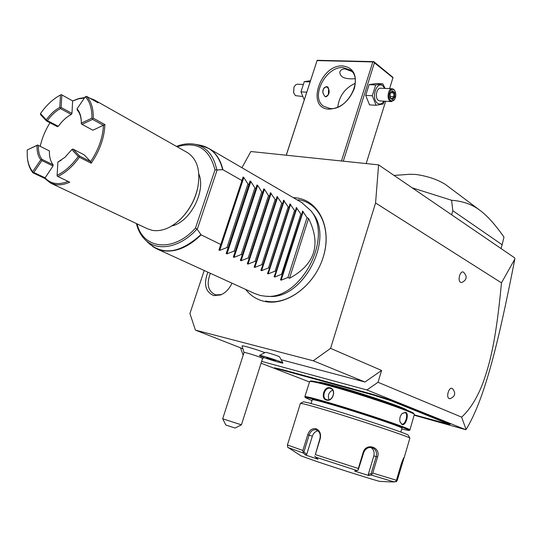 <?xml version="1.0" encoding="UTF-8"?>
<svg xmlns="http://www.w3.org/2000/svg" width="542" height="542" viewBox="0 0 542 542"><rect width="100%" height="100%" fill="white"/><g stroke="black" fill="none" stroke-linecap="round" stroke-linejoin="round"><path stroke-width="0.81" d="M204.212 270.499L189.924 313.547L195.418 330.112L313.262 360.782L330.573 348.357L375.572 202.986L378.587 164.87L250.865 151.523L241.928 167.729M298.141 199.747C319.638 202.342 332.131 229.232 323.134 257.375C314.455 285.573 286.704 306.094 265.594 301M231.969 283.175C229.28 288.947 225.499 292.87 220.628 294.936L213.819 295.593C205.384 291.955 203.399 284.143 207.871 272.165M261.664 361.392L366.9 389.969L465.639 429.664L466.073 429.494L461.635 417.144C470.185 409.318 477.36 397.726 483.166 382.367C489.216 364.929 495.693 344.394 501.479 282.856L514.825 259.062L514.764 257.924L378.587 164.87M501.479 282.856L375.572 202.986M461.635 417.144L378.025 382.286L381.588 370.457L330.573 348.357M463.552 272.213L463.573 272.226C467.509 276.447 466.913 279.875 461.791 282.524L460.592 282.335C457.191 280.587 460.314 269.943 463.552 272.213L463.62 272.26M452.15 388.424L452.428 388.587C456.079 393.086 455.287 396.459 450.036 398.709L449.196 398.607C445.781 397.401 448.898 386.67 452.15 388.424M381.588 370.457L364.949 382.008L313.262 360.782M242.477 348.601L195.418 330.112M281.264 359.746L364.949 382.008M282.924 362.964L279.503 356.765C277.538 355.647 265.648 351.954 265.384 352.375L259.428 355.444C259.767 354.786 279.218 360.85 282.389 362.605L282.938 363.011M264.848 352.652C257.64 349.746 241.373 344.956 242.078 345.938L244.042 352.483C243.758 351.887 255.404 355.356 260.431 357.361L262.613 358.425L264.164 357.625M366.9 389.969L378.025 382.286M240.54 347.842L243.168 355.206M275.275 368.682L261.081 363.215M465.639 429.664L414.23 415.247M448.085 423.62L448.593 423.282L450.226 424.162L449.67 424.461L391.283 400.856L373.865 395.206L279.069 369.231L274.841 368.397L277.416 369.59L309.435 381.954M448.593 423.282L419.86 411.703L419.359 412.062M416.486 410.958L417.015 410.606L419.86 411.703M417.015 410.606L391.819 400.491L373.743 394.623L359.949 390.816L360.112 391.405M356.473 390.443L356.351 389.867L359.949 390.816M356.351 389.867L285.532 370.457L285.702 371.019M282.49 370.172L282.348 369.624L285.532 370.457M282.348 369.624L274.543 367.828L274.835 368.384M514.825 259.062C497.285 349.048 483.62 400.843 466.073 429.494M290.593 371.846L290.695 372.388M365.62 392.374L365.708 392.936M423.404 413.126L422.855 413.465M414.339 414.881L449.664 424.461M317.91 382.144C319.441 381.941 325.437 383.262 335.891 386.114C362.388 393.302 406.229 408.221 407.049 410.253M413.912 413.702L413.878 413.648C414.406 411.757 362.523 394.068 331.284 385.579C318.716 382.144 311.792 380.633 310.512 381.046L310.478 381.067M409 430.47L409.894 429.969L414.352 414.522C414.908 412.638 362.32 394.718 330.674 386.1C317.944 382.618 310.945 381.08 309.658 381.493L304.855 396.663L305.309 397.571M409.894 429.969C412.665 429.345 358.465 411.114 325.844 401.778C312.287 397.882 305.288 396.182 304.855 396.663M330.146 387.801C336.833 389.373 332.883 402.259 326.372 400.071C320.193 398.587 324.123 385.863 330.146 387.801L330.681 388.499C336.426 390.484 332.463 401.683 326.779 399.711L326.453 399.603C321.176 397.848 324.97 386.595 330.274 388.357M401.961 424.522L399.989 421.839C399.352 418.709 400.05 415.944 402.083 413.526L405.585 412.259C409.596 413.58 405.836 426.29 401.961 424.522L399.928 421.574M401.697 429.054L408.973 430.483C413.492 430.436 359.014 412.069 326.04 402.611C312.023 398.58 305.119 396.913 305.329 397.611L311.989 400.592M311.074 403.546L312.246 399.752C312.639 399.352 318.669 400.829 330.335 404.19C358.194 412.191 404.224 427.665 401.947 428.2L400.809 432.049M408.322 435.273L408.302 435.24C409.44 434.332 356.087 416.541 324.163 407.245C311.176 403.451 304.211 401.663 303.269 401.873L303.249 401.886M404.108 457.882L409.867 438.166C411.154 437.347 355.383 418.797 322.104 409.041C308.574 405.064 301.345 403.173 300.417 403.37L287.416 444.996L302.863 450.449L307.734 434.704C309.421 430.091 312.185 428.105 316.033 428.749C319.807 430.477 321.203 433.783 320.227 438.681L315.342 454.589L358.33 468.505L363.154 452.434C366.074 442.177 381.277 447.211 377.537 457.069L372.767 473.078L396.459 480.273L401.033 464.711C402.489 460.409 403.526 457.97 404.149 457.394L397.259 480.347L396.371 481.628L389.739 481.865L394.149 481.933L371.27 475.049L372.767 473.078M302.863 450.449L303.283 453.01L288.371 447.678C287.917 447.949 287.599 447.055 287.416 444.996M358.33 468.505L358.167 470.083L357.009 470.544L315.607 457.123L318.012 459.203L305.695 455.084L306.731 454.386L303.906 451.947L303.1 452.13M303.906 451.947L309.096 435.138C310.586 431.053 312.985 429.291 316.298 429.853L316.447 429.901C319.624 431.459 320.789 434.359 319.943 438.593L315.342 454.589M315.607 457.123L314.753 456.012M363.154 452.434L363.716 452.617L358.167 470.083M363.716 452.617C365.355 448.647 368.14 446.987 372.049 447.645C375.796 449.21 377.178 452.211 376.195 456.642L371.107 473.715L371.656 474.345M396.459 480.273L395.613 481.574L394.149 481.933M396.046 481.12L396.371 481.628M371.27 475.049L368.892 475.578L354.671 471.1L357.009 470.544M389.59 481.858L380.111 481.398C380.531 482.082 340.356 469.467 316.501 461.405L300.912 455.815L288.513 447.767M305.695 455.084L303.283 453.01M306.731 454.386L312.341 436.195C313.459 433.065 315.363 431.283 318.052 430.849M370.816 447.435C373.668 449.379 374.671 452.197 373.824 455.897L368.316 474.345L371.107 473.715M368.892 475.578L368.316 474.345M332.598 390.084C328.716 392.252 327.531 395.457 329.048 399.711M401.981 413.641L405.07 412.604C408.654 413.736 405.389 425.246 401.873 424.007L401.71 423.952M259.388 355.505C258.92 354.57 279.089 360.809 282.375 362.625L282.931 363.032C283.27 363.933 263.554 357.835 260.011 355.952L259.428 355.444M275.641 360.62L266.678 357.944L275.566 360.586M274.659 360.586L274.381 360.145M270.194 359.258L270.451 358.797M266.678 357.944L267.701 357.977M267.653 357.964L272.111 359.292M262.579 358.452L241.434 424.806L239.103 424.101L222.687 418.783L244.049 352.469M222.687 418.783L225.845 425.043L235.133 428.038L241.427 424.806M343.296 161.184L374.42 62.818L373.763 61.951L317.07 60.596L286.284 155.222M372.74 62.242L341.467 160.988M328.987 109.166C305.641 108.495 320.085 64.152 342.876 65.921C353.506 67.628 357.347 75.114 354.393 88.38C348.933 101.571 340.464 108.502 328.987 109.166M317.07 60.596L286.223 155.215M317.138 60.297L373.784 61.632L393.018 77.438L389.61 88.644M385.66 101.273L366.168 163.569M374.42 62.818L393.011 77.763M355.085 78.725C344.929 79.403 339.841 77.16 339.827 71.984C340.647 69.898 342.348 68.875 344.929 68.909L351.792 71.409M355.22 83.299C345.01 88.048 339.184 95.995 337.754 107.16M330.064 108.522L323.649 106.273C309.848 97.465 325.749 66.036 343.201 67.581L350.437 70.142C363.885 79.295 347.171 110.771 330.064 108.522M324.882 96.415C321.684 91.944 322.246 88.664 326.562 86.578L327.896 87.045C330.078 91.483 329.455 94.755 326.04 96.855L324.882 96.415M328.628 89.051L327.253 87.011L326.284 86.584M324.8 96.354C326.189 96.93 327.368 96.334 328.344 94.565L328.628 89.037L327.368 87.242C324.522 86.334 323.012 88.183 322.842 92.79M325.735 96.815L328.317 94.62M384.42 101.198L383.147 104.01L376.067 105.277L369.508 104.877L365.714 95.385L369.109 84.647L376.236 83.529L382.801 83.827L385.071 88.421M376.067 105.277L372.293 95.738L375.694 84.952L382.801 83.827M375.694 84.952L369.109 84.647M383.932 101.171C381.941 104.05 379.779 104.735 377.456 103.224C370.796 98.705 376.561 80.426 382.882 85.948L384.739 88.407M391.466 101.605L390.044 101.056C386.412 98.63 388.248 88.292 392.232 88.766L380.518 88.204C376.521 87.729 374.698 97.98 378.35 100.385L379.779 100.934L391.466 101.605L394.508 99.457M372.293 95.738L365.714 95.385M394.976 91.076L393.702 89.342L392.232 88.766M395.111 91.374C396.168 94.051 396.012 96.679 394.644 99.261C393.431 101.008 392.13 101.429 390.741 100.5C386.751 97.736 390.226 86.612 394.034 89.952L394.901 90.92M392.455 99.748L394.766 97.079L394.698 92.56L392.32 90.683L389.996 93.353L390.064 97.899L392.455 99.748L391.92 98.969M390.064 97.899L390.125 97.485M392.32 90.683L390.132 93.563M394.698 92.56L393.79 92.973L391.92 91.503M394.766 97.079L393.844 96.74L393.79 92.973L390.775 92.817M390.179 96.544L393.844 96.74L391.961 98.915M304.252 99.809L300.959 91.876L304.292 81.659L310.458 80.738M306.731 92.187L300.959 91.876M310.071 81.923L304.292 81.659M302.538 96.483L295.478 95.643L293.669 92.892L293.94 87.194L295.485 84.959L297.226 84.2L303.019 84.457M293.94 87.194L293.601 92.662M502.136 244.747L503.985 237.105C495.131 224.449 486.973 215.418 479.514 210.011C471.96 204.354 462.651 201.109 451.588 200.276L452.821 210.723L502.136 244.747L501.038 248.548M451.615 214.774L452.821 210.723M412.171 187.817L451.588 200.276M409.921 174.273L415.761 174.443C427.746 176.177 437.658 179.537 445.504 184.517L445.91 184.822M311.989 212.2L312.558 212.952C334.868 239.212 302.47 300.431 268.432 296.325L266.556 296.264M157.004 248.941L254.577 293.493L260.668 295.573L265.607 296.23C300.451 300.444 333.716 237.599 310.864 210.723L301.704 202.539M301.779 214.591L280.499 279.875L281.19 280.167L287.931 277.477L289.516 278.249C315.024 264.469 321.379 244.544 308.581 218.467L307.043 217.593L302.524 211.075L301.779 214.591L300.844 214.063L296.291 207.505L295.498 211.021L294.557 210.486L289.97 203.88L289.137 207.403L288.181 206.854L283.554 200.208L282.68 203.731L281.711 203.175L277.05 196.482L276.135 200.005L275.153 199.442L270.451 192.701L269.496 196.224L268.493 195.655L264.476 189.287L263.764 188.867L262.755 192.39L261.745 191.814L257.694 185.405L256.969 184.978L255.919 188.501L254.889 187.918L250.817 181.455L250.079 181.028L248.981 184.558L247.938 183.962L243.832 177.458L243.087 177.024L241.942 180.547L222.891 169.707L214.971 169.964L195.466 228.101L197.024 229.029C179.924 248.148 156.536 252.105 144.653 239.218C140.703 235.099 137.953 229.876 136.401 223.555M282.497 274.808L281.542 274.333L274.747 277.043L274.042 276.745L276.034 271.63L275.058 271.149L268.209 273.873L267.497 273.575L269.469 268.412L268.48 267.924L261.583 270.661L260.858 270.35L262.816 265.14L261.813 264.652L254.855 267.402L254.123 267.084L256.061 261.827L255.045 261.325L248.033 264.103L247.294 263.771L249.212 258.459L248.182 257.958L241.109 260.743L240.363 260.404L242.26 255.052L241.217 254.537L234.083 257.342L233.324 256.989L235.208 251.59L234.151 251.068L226.956 253.886L226.19 253.527L228.053 248.073L226.976 247.545L219.72 250.384L218.941 250.011L220.784 244.503L201.116 234.849C188.06 247.477 175.134 252.735 162.322 250.6L156.157 248.554L152.593 246.481M197.024 229.029L201.116 234.849M241.942 180.547L220.784 244.503M198.806 173.894C206.265 191.001 190.107 222.166 171.794 225.953M197.898 187.004L197.708 187.945C195.201 199.32 189.964 209.219 181.997 217.64M186.997 152.363L187.586 152.695C197.241 159.158 200.655 170.703 197.83 187.336C195.228 199.131 189.795 209.395 181.529 218.128C171.76 227.735 162.058 231.827 152.424 230.391L147.349 228.717L51.104 183.318M89.586 98.048L94.437 99.979L98.021 102.817L86.557 96.34C91.212 101.293 93.461 108.59 93.305 118.217L104.884 124.572C104.342 137.831 99.775 150.717 91.185 163.223L79.389 157.241C72.852 166.319 65.657 172.729 57.811 176.462L69.715 182.18C64.627 184.47 59.898 185.276 55.521 184.619L50.487 183.027L44.742 178.399L32.866 172.783C29.803 168.928 27.974 163.887 27.371 157.661M59.844 95.345L61.239 94.586L72.689 100.934L78.814 98.515L84.728 97.587M72.689 100.934L61.239 94.586M84.41 98.055L78.637 98.793L72.628 101.022L71.971 113.366L71.3 114.47L60.453 108.596L60.453 107.858L61.131 107.485L71.971 113.366M32.866 172.783L33.78 172.464L44.945 177.762C50.663 184.009 58.387 185.222 68.102 181.407M53.014 166.001L41.903 160.581L41.632 159.815L42.059 159.395C39.39 155.988 38.17 151.333 38.387 145.419L49.417 150.927C49.234 156.794 50.481 161.428 53.163 164.822L53.014 166.001L44.742 178.399M32.96 172.451L32.676 171.685L40.806 159.802L41.632 159.815M40.806 159.802C38.062 156.286 36.809 151.482 37.039 145.392L27.181 149.985L27.276 156.719C27.845 162.885 29.647 167.878 32.676 171.685M27.181 149.985L37.804 144.924M40.264 146.157C42.107 138.007 45.345 130.209 49.986 122.77M40.46 113.59L46.334 119.823C50.365 114.186 54.844 110.053 59.783 107.424L60.508 94.992L59.715 95.412C52.615 99.389 46.192 105.453 40.46 113.59L40.643 114.714L46.517 120.954L47.405 120.622C51.314 115.155 55.663 111.151 60.453 108.596M60.508 94.992L61.192 94.626M61.131 107.485L61.856 95.06M104.884 124.572L92.892 130.215L81.971 124.342L92.58 119.389L92.587 118.61L93.305 118.217M92.58 119.389L103.481 125.351C102.79 137.776 98.502 149.87 90.616 161.631L91.185 163.223M73.082 149.152L84.139 154.802L90.616 161.631L79.525 155.988L73.082 149.152L72.269 149.138L64.965 157.268L57.886 162.085L57.12 175.262C64.816 171.597 71.862 165.317 78.265 156.421L71.829 149.572M46.517 120.954L57.425 126.665L58.306 126.34C62.188 120.934 66.517 116.977 71.3 114.47M86.557 96.34L85.318 96.72L77.039 108.827C79.735 111.862 81.158 116.151 81.307 121.699L81.3 123.908L81.971 124.342M77.039 108.827L77.194 109.979C79.674 112.763 81.043 116.672 81.307 121.693M81.307 123.129L91.916 118.17C92.072 108.732 89.877 101.584 85.318 96.72M91.916 118.17L92.587 118.61M79.389 157.241L79.091 156.428L79.525 155.988M79.091 156.428L78.265 156.421M57.12 175.262L57.12 176.008L57.811 176.462M61.341 160.086L57.886 162.085M33.78 172.464L41.903 160.581M53.163 164.822L42.059 159.395M37.75 144.999L37.039 145.392M38.387 145.419L49.417 150.927M58.306 126.34L47.405 120.622M46.334 119.823L46.619 120.609M60.453 107.858L59.783 107.424M247.938 183.962L226.976 247.545M248.981 184.558L228.053 248.073M254.889 187.918L234.151 251.068M255.919 188.501L235.208 251.59M261.745 191.814L241.217 254.537M262.755 192.39L242.26 255.052M268.493 195.655L248.182 257.958M269.496 196.224L249.212 258.459M275.153 199.442L255.045 261.325M276.135 200.005L256.061 261.827M281.711 203.175L261.813 264.652M282.68 203.731L262.816 265.14M288.181 206.854L268.48 267.924M289.137 207.403L269.469 268.412M294.557 210.486L275.058 271.149M295.498 211.021L276.034 271.63M300.844 214.063L281.542 274.333M307.043 217.593L287.931 277.477M289.516 278.249L308.581 218.467M210.343 273.297C206.211 284.367 208.047 291.576 215.845 294.936L221.536 294.543M279.069 369.231L278.934 368.689M294.502 373.458L294.367 372.91M369.935 394.129L369.813 393.553M373.865 395.206L373.743 394.623M391.283 400.856L391.819 400.491M424.908 414.332L425.436 413.986M326.372 400.071L326.779 399.711M307.734 434.704L312.341 436.195M316.033 428.749L316.298 429.853M377.537 457.069L373.824 455.897M401.771 464.995L401.026 464.751M405.585 412.259L405.07 412.604M204.53 146.421L209.063 148.589C216.001 152.885 220.614 159.924 222.891 169.707M222.627 169.646C219.219 155.872 211.787 147.736 200.33 145.236L199.463 145.087M145.324 239.882L148.549 243.073C163.183 255.749 180.635 252.938 200.899 234.645M194.07 144.131L194.896 144.274C206.624 146.889 213.921 155.486 216.78 170.073M197.274 229.259L217.091 170.113M195.466 228.101C173.46 252.796 143.013 249.273 137.085 223.88M177.119 146.774C196.963 140.954 209.578 148.684 214.971 169.964M219.72 250.384L243.832 177.458M226.956 253.886L250.817 181.455M234.083 257.342L257.694 185.405M241.109 260.743L264.476 189.287M248.033 264.103L271.156 193.121M254.855 267.402L277.741 196.895M261.583 270.661L284.232 200.621M268.209 273.873L290.634 204.293M274.747 277.043L296.948 207.911M281.19 280.167L303.174 211.482M413.878 413.648L414.352 414.522M408.302 435.24L409.867 438.166M303.269 401.873L300.417 403.37M310.512 381.046L309.658 381.493M272.111 359.299L275.6 360.599M394.644 99.261L394.38 99.681M392.164 99.064L390.193 97.533M390.193 97.621L390.132 93.536M410.355 174.239L394.041 175.425M445.504 184.517L479.514 210.011M293.229 197.606L296.494 197.891C319.36 200.709 332.307 228.805 323.222 257.138C314.516 285.6 286.542 306.576 264.198 301.352C256.63 299.584 250.451 295.607 245.662 289.421M312.558 212.952L310.864 210.723M302.477 202.993L209.063 148.589L200.33 145.236L194.896 144.274C189.002 143.19 182.857 143.901 176.462 146.401M156.157 248.554L149.246 243.764M197.708 187.945L197.83 187.336M94.437 99.979L187.586 152.695M59.715 95.412L60.433 95.019M61.212 160.168L60.806 160.432"/></g></svg>
